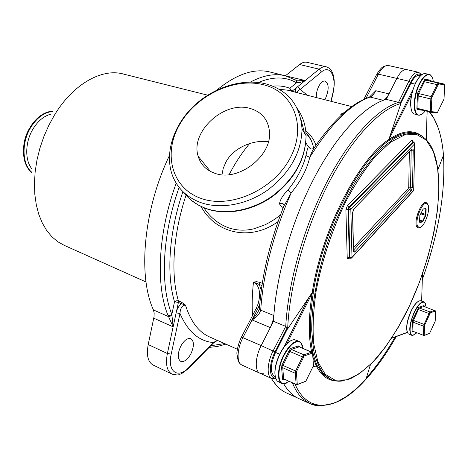 <?xml version="1.0" encoding="UTF-8"?>
<svg xmlns="http://www.w3.org/2000/svg" width="468" height="468" viewBox="0 0 468 468"><rect width="100%" height="100%" fill="white"/><g stroke="black" fill="none" stroke-linecap="round" stroke-linejoin="round"><path stroke-width="0.7" d="M411.612 94.548L388.791 139.663L389.323 140.318L389.897 140.031L389.294 139.166C402.433 130.537 413.203 129.443 421.592 135.872M312.367 292.289L287.65 328.905L287.095 329.501L287.176 327.775L285.743 326.395C288.001 283.152 303.779 227.068 326.605 182.614C349.485 138.154 377.126 108.787 398.525 102.363L400.146 103.095L401 102.855L400.912 103.504L388.773 139.663M313.279 292.295L312.384 292.295L312.185 293.22L313.244 293.266L313.279 292.295C322.581 231.04 359.313 159.629 389.323 140.318M317.175 365.391L316.192 365.736L317.281 365.771L317.175 365.391C309.775 349.631 308.465 325.593 313.25 293.26M275.757 378.647L271.744 378.559C266.479 376.623 267.117 362.454 273.172 350.784L285.743 326.395M398.525 102.363L408.909 81.192L396.841 78.408C400.198 72.107 403.469 69.17 406.645 69.597L406.645 69.597C403.469 69.17 400.198 72.107 396.841 78.408L388.978 93.892C387.182 97.362 385.281 99.503 383.286 100.316L370.042 97.052L367.708 97.759C350.596 104.265 332.918 120.721 314.671 147.133C312.957 149.526 311.319 152.931 309.763 157.342C306.903 169.48 300.713 181.332 291.195 192.904L283.772 206.394C269.896 241.628 261.811 275.453 259.524 307.874C259.003 308.547 259.401 309.202 260.711 309.845L260.682 310.155C259.529 314.133 256.645 317.398 252.036 319.936C255.68 315.719 257.47 313.349 259.401 309.061M314.092 366.701L316.321 365.935C321.06 375.207 327.343 380.174 335.158 380.817M351.532 258.114L351.983 257.371L349.871 257.733L348.637 209.582L349.005 208.067L413.384 142.243L412.852 142.096L348.847 207.306L348.081 209.407L349.339 257.546L347.227 257.909L345.893 209.775L347.431 205.587L411.553 140.511C412.366 139.827 412.805 140.189 412.858 141.599L412.852 141.745M412.957 191.166L413.718 190.341L414.689 143.828L413.384 142.243L413.765 142.067L412.852 142.096L411.553 140.511M414.794 143.272L414.689 143.828L350.819 209.214L345.893 209.775M413.73 189.628L413.718 190.341L351.983 257.371L350.819 209.214L347.431 205.587M353.457 247.525L408.067 188.797L408.745 186.925L409.348 151.942M425.775 208.64L425.745 209.272M287.095 329.501L275.582 352.41C270.329 364.525 269.919 372.464 274.353 376.225L275.178 376.594M420.562 75.769L419.24 75.471C416.567 75.114 413.794 77.665 410.916 83.128L401 102.855M285.509 326.278L273.505 321.317C275.471 278.308 291.032 222.692 313.835 178.665C336.691 134.644 364.508 105.622 386.211 99.351L398.28 102.311M386.211 99.351L396.841 78.408L378.419 74.16L376.453 74.839L363.94 99.14M287.176 327.775L275.049 351.889L261.179 345.595C255.136 357.154 254.592 371.247 259.945 373.23C254.592 371.247 255.136 357.154 261.179 345.595L273.505 321.317M323.809 405.674C318.843 406.247 314.192 405.563 309.869 403.621L298.596 398.473C292.828 395.858 287.89 391.002 283.789 383.912C287.89 391.002 292.828 395.858 298.596 398.473L286.504 392.945C280.654 390.294 275.623 385.451 271.417 378.413M433.31 81.584C432.9 78.296 431.941 76.144 430.431 75.126C427.22 73.564 423.669 76.424 419.79 83.708C412.975 96.718 413.086 116.415 419.697 115.011C421.481 114.795 423.359 113.402 425.33 110.834M422.037 114.093L419.363 115.227L418.246 115.151C412.495 114.403 413.074 95.694 419.451 83.479C422.856 76.986 426.114 73.938 429.226 74.348L430.25 74.781L432.04 76.998M411.922 111.454C409.342 103.96 410.6 94.39 415.695 82.76C417.62 78.963 419.638 76.313 421.744 74.798M429.226 74.348L424.523 73.517C421.656 74.049 418.784 77.097 415.9 82.66C410.056 93.887 408.938 111.144 413.718 113.806L418.246 115.151M437.545 112.279L436.562 112.817L431.174 112.273L431.888 97.385L430.812 98.97L430.42 111.548L431.174 112.273L418.667 109.19L417.772 109.74L416.871 108.898L417.55 93.249L424.915 79.221L430.525 80.186L430.981 81.052L425.529 80.122L438.171 83.006L437.065 84.632L424.417 81.736L418.521 93.559L431.174 96.554L437.065 84.632L438.557 83.877L431.888 97.385L431.174 96.554L430.812 98.97L418.176 95.952L417.895 108.465L430.42 111.548L437.545 112.279L444.038 99.017L444.6 84.883L443.512 83.907L430.981 81.052L430.501 80.554M424.915 79.221L425.529 80.122L424.417 81.736L423.616 81.093M417.55 93.249L418.521 93.559L418.176 95.952L417.152 96.039M416.871 108.898L417.895 108.465L418.667 109.19M444.6 84.883L438.557 83.877L438.171 83.006L443.512 83.907M303.094 348.49L300.789 342.64C295.975 339.727 290.376 343.998 283.994 355.464C277.302 368.415 277.319 383.801 283.795 383.719L289.399 381.426M287.054 382.953L283.421 383.9L281.993 383.549C276.734 381.625 277.471 367.187 283.614 355.241C289.253 344.875 294.524 340.277 299.426 341.441L300.655 342.248L302.509 345.56M275.406 377.506C273.973 371.083 275.476 363.145 279.917 353.703C283.251 347.238 286.831 342.927 290.663 340.762M299.426 341.441L294.43 339.657C289.686 339.99 284.907 344.676 280.08 353.714C274.406 366.415 273.458 375.541 277.249 381.087L281.993 383.549M284.175 379.086L283.912 379.478L282.573 379.291L283.666 378.858L296.145 384.45L297.268 384.602L304.844 381.672L305.861 381.174L313.49 365.602L312.519 352.474L300.035 347.197L299.772 346.191L299.83 347.057M282.573 379.291L281.619 367.866L281.888 365.18L289.025 350.871L290.628 348.444L298.49 345.916L298.935 346.964L291.295 349.432L303.896 354.808L302.521 356.92L289.92 351.515L282.976 365.438L295.577 370.978L302.521 356.92L304.235 355.92L296.373 371.844L295.577 370.978L295.331 373.294L282.748 367.743L283.666 378.858M290.628 348.444L291.295 349.432L289.92 351.515L289.025 350.871M281.888 365.18L282.976 365.438L282.748 367.743L281.619 367.866M297.268 384.602L296.145 384.45L295.331 373.294L296.373 371.844L297.279 384.491L305.861 381.174M312.519 352.474L311.436 352.246L312.764 353.001L304.235 355.92L303.896 354.808L311.436 352.246L300.035 347.197M426.249 307.289L424.71 302.562C421.914 301.14 418.491 304.446 414.443 312.472C409.447 322.826 408.599 335.597 412.805 335.316L416.935 332.801M414.203 334.989L411.834 335.334C408.459 332.069 409.237 324.388 414.157 312.296C417.848 304.873 421.124 301.41 423.979 301.913L425.564 303.732M407.271 332.262C405.815 327.325 407.049 320.299 410.974 311.185C413.519 305.908 416.046 302.591 418.556 301.234M423.979 301.913L420.305 300.708C417.485 301.012 414.432 304.504 411.15 311.179C406.552 322.224 405.592 329.77 408.266 333.819L411.834 335.334M424.564 306.675L424.417 305.984L424.406 306.487M413.338 331.426L412.788 331.841L412.015 331.596L412.554 320.159L418.831 307.242L423.675 305.686L424.061 306.493L419.351 308.014L430.051 311.945L429.103 313.554L418.404 309.605L413.379 320.364L424.078 324.4L429.103 313.554L430.373 312.794L424.687 325.079L424.078 324.4L423.774 326.249L413.086 322.212L412.881 331.25L423.493 335.322L424.359 335.363L429.636 333.321L435.199 321.247L435.609 311.004L424.061 306.493M418.831 307.242L419.351 308.014L418.404 309.605L417.725 309.091M412.554 320.159L413.379 320.364L413.086 322.212L412.214 322.3M412.015 331.596L412.881 331.25M423.774 326.249L424.687 325.079L424.148 335.527L423.493 335.322L423.774 326.249M430.373 312.794L430.051 311.945L434.673 310.378L435.609 311.004L430.373 312.794M424.148 335.527L429.636 333.321M419.515 221.961L419.849 222.394L419.509 222.101L419.849 215.532L423.171 208.921L425.792 208.634L426.126 208.939L425.757 209.003L425.476 208.816L425.792 208.634M425.476 208.816L423.066 209.085M421.036 213.051L425.962 214.402L425.769 215.479L425.465 215.286L425.757 209.003L425.231 208.845M426.126 208.939L425.962 214.402M419.562 220.065L423.008 221.247L422.481 222.031L422.3 221.697L425.465 215.286L420.679 213.8M425.769 215.479L423.008 221.247M419.673 222.06L422.3 221.697L419.544 220.826M422.481 222.031L419.849 222.394M427.974 204.756L427.161 203.691C423.066 199.842 414.262 220.726 417.643 226.325L419.439 227.6C424.049 228.027 430.812 209.898 427.974 204.756M420.399 227.36L418.053 227.963L416.748 226.705C413.379 221.212 421.586 200.415 426.237 202.603L427.629 203.995M168.615 316.637L171.978 315.596L173.131 326.845L168.018 315.403C155.551 285.427 158.014 232.45 176.225 183.222M171.978 315.596L171.826 314.332L170.065 315.467L168.018 315.403M284.105 205.23C283.321 203.2 281.794 202.79 279.525 203.995C279.969 199.965 282.748 195.337 287.867 190.107C297.022 178.829 303.053 167.31 305.961 155.546L309.763 157.342C330.537 124.166 350.631 104.072 370.042 97.052C372.072 96.256 373.979 94.144 375.781 90.704L388.978 93.892M305.961 155.546C306.821 151.205 307.605 148.268 308.324 146.747L309.366 147.034L309.927 148.35M287.867 190.107L291.195 192.904C273.64 232.947 263.472 271.926 260.711 309.845M369.521 96.981L375.781 90.704M259.336 308.459L260.682 310.155L273.844 315.537L272.727 321.522L270.329 327.582L252.036 319.936L242.91 337.685C236.872 349.07 236.475 363.057 241.956 365.099C239.973 363.928 238.686 362.431 238.089 360.6L236.896 353.556C236.603 352.872 238.031 343.863 241.283 337.434L242.91 337.685L261.179 345.595L270.329 327.582M214.882 173.295C238.323 182.362 273.019 155.347 269.375 130.736C267.836 119.317 261.513 111.916 250.415 108.535C224.429 100.199 189.949 131.701 198.186 156.335C200.678 164.607 206.248 170.258 214.882 173.295M295.285 79.829L296.004 80.274L296.513 82.813M296.513 82.824L297.309 82.783L296.712 80.625L296.185 80.326M296.472 80.49L297.49 80.818L305.212 80.525C302.152 81.941 299.526 82.69 297.32 82.783M297.443 80.806L296.654 80.572M285.375 75.798L305.212 80.525L319.153 69.159L321.452 71.955L300.158 89.441C298.017 90.435 297.151 91.541 297.56 92.763M186.024 195.244C173.02 234.129 170.528 274.652 178.407 300.883L181.631 302.258L185.422 305.007C182.005 305.668 180.198 308.494 179.993 313.496L171.206 354.077L167.374 353.521C165.379 364.274 166.912 371.13 171.978 374.102L153.089 365.011C147.911 361.998 146.285 355.177 148.204 344.553L154.019 316.848L154.165 313.063L153.428 309.939C137.727 275.81 143.477 209.652 169.393 155.657M203.878 207.769C210.079 217.24 218.176 223.874 228.156 227.659C236.51 230.601 245.226 230.946 254.299 228.706L265.233 224.71C270.855 221.879 275.927 218.62 280.467 214.941M278.062 221.575C251 241.47 216.017 234.064 201.024 206.499M313.654 148.391C313.215 145.601 312.209 142.594 310.629 139.37L305.943 132.859C309.705 136.381 312.296 141.535 313.718 148.315M305.739 130.695C310.582 134.655 313.981 139.517 315.947 145.267M341.669 114.894L340.698 114.239L342.114 114.484M341.921 114.666L340.698 114.239L344.313 112.525M256.218 308.453L258.26 303.457C260.524 294.53 260.226 285.714 253.475 282.116L256.599 281.672L259.927 282.409L259.272 284.486L261.279 290.335M252.533 315.584C251.842 305.388 252.158 294.232 253.475 282.116L261.951 285.538M181.631 302.258L181.619 303.796L185.422 305.007C190.675 321.516 198.713 332.151 209.518 336.907L237.311 349.204M295.197 92.161L295.431 91.997C294.817 90.108 295.606 88.3 297.8 86.574L300.158 89.441L307.412 95.279M296.308 92.442L292.167 91.166L289.791 88.276L296.525 82.824C285.784 76.489 273.066 76.378 258.371 82.491M171.206 354.077C167.07 371.586 177.957 379.25 188.68 367.637L213.367 342.564L217.322 340.359M148.204 344.553L167.374 353.521L176.138 312.905C176.945 308.892 178.77 305.856 181.619 303.796L178.402 302.422L176.138 312.905L179.993 313.496C187.803 331.566 198.923 341.254 213.367 342.564L212.811 343.699M190.804 354.007C187.428 359.834 184.064 362.279 180.701 361.343C177.36 358.699 177.419 353.58 180.864 345.981C184.252 340.207 187.592 337.773 190.886 338.692C194.261 341.33 194.232 346.437 190.804 354.007M316.321 97.555C316.152 93.618 317.023 89.762 318.93 85.977C320.966 82.345 323.043 80.701 325.155 81.034C328.992 83.836 329.139 89.563 325.582 98.21L324.704 99.696M299.614 64.537C302.182 62.536 304.604 61.788 306.868 62.291L326.295 66.83C324.084 66.339 321.703 67.117 319.153 69.159L299.614 64.537L285.527 75.681M259.81 303.948L257.728 308.868L259.734 304.966M241.4 337.206L256.06 308.728L257.728 308.868L252.036 319.936M271.744 378.559L259.945 373.23L263.899 373.236M199.561 160.044L200.205 158.816M221.955 174.722L223.248 168.334L225.857 162.191C233.304 147.718 253.346 139.446 268.392 141.74M273.844 315.537C276.799 273.4 292.073 220.703 313.835 178.665C335.65 136.644 362.068 108.108 383.286 100.316M216.801 90.102C236.375 74.131 254.06 68.088 269.861 71.978L285.381 75.804C274.944 73.201 263.303 75.278 250.462 82.035M263.466 84.743C233.895 77.15 195.922 95.642 179.595 124.634C162.882 153.475 171.563 188.189 201.094 198.432C230.355 209.149 273.704 189.926 290.277 157.815C307.295 125.845 293.243 91.868 263.466 84.743M200.854 202.615C186.82 197.385 177.325 188.271 172.364 175.272C164.467 153.715 173.242 126.009 193.032 106.727C212.846 87.463 242.237 77.934 265.918 83.889C288.306 90.324 300.339 105.364 302.024 129.022C301.445 152.293 290.219 172.481 268.339 189.581C247.408 204.715 220.715 209.594 200.854 202.615M31.994 169.018C24.57 160.261 25.056 141.558 33.316 128.484C38.294 120.65 44.185 115.865 50.994 114.133M229.139 174.64L231.063 171.007C236.814 160.489 243.032 151.316 249.719 143.5M23.809 145.279C24.517 139.101 26.483 133.351 29.706 128.021M342.769 380.911C338.633 381.555 334.784 381.116 331.215 379.589L324.248 374.611C319.486 368.626 315.888 360.237 313.455 349.456L311.723 330.367C311.559 301.819 318.93 264.841 332.175 229.689C339.212 212.419 346.969 196.478 355.458 181.871C364.162 168.369 372.926 157.137 381.742 148.18L394.436 138.358C402.486 134.222 409.787 132.643 416.333 133.62L415.017 133.275C407.815 131.368 399.444 133.626 389.897 140.037M312.261 292.365C321.557 230.742 358.57 158.827 388.779 139.522M312.823 366.959L316.175 365.73L313.016 357.382M311.682 352.117C308.353 336.638 308.517 317 312.168 293.214L286.948 343.594M317.281 365.771L322.873 374.014L329.858 378.998L333.333 380.361C336.937 381.478 342.564 380.97 350.216 378.84C359.377 374.207 368.679 366.731 378.109 356.4C387.416 344.735 396.238 331.233 404.563 315.9C433.046 260.828 447.285 186.51 433.362 151.217C429.7 141.921 424.026 136.053 416.333 133.62M400.912 103.504C379.519 109.214 351.515 138.61 328.366 183.649C305.271 228.682 289.481 285.644 287.65 328.905M275.049 351.889C268.62 364.221 269.024 378.805 275.553 378.027M421.34 75.096C418.257 72.435 414.677 74.845 410.588 82.321L400.146 103.095M410.588 82.321L408.909 81.192C412.267 74.839 415.502 71.867 418.626 72.283L388.352 65.502C385.094 65.052 381.783 67.936 378.419 74.16L365.912 98.485M395.121 336.983C386.094 352.837 376.512 366.462 366.385 377.857M294.916 383.9C297.566 390.008 300.766 394.811 304.516 398.303L307.979 401.064L311.67 403.135L315.572 404.516L319.656 405.218L323.909 405.265L332.806 403.439L337.405 401.614L346.817 396.238L356.376 388.738L365.935 379.32C346.302 401.251 327.612 409.354 309.869 403.621L302.761 398.818C298.642 395.015 295.185 389.663 292.383 382.765M370.451 364.625L365.935 379.32C376.652 367.596 386.767 353.34 396.291 336.55M422.306 279.595C438.534 234.17 445.589 192.722 443.471 155.265C442.588 143.957 440.563 134.158 437.387 125.857L433.742 118.141L429.296 111.811M433.304 151.392L426.284 140.166L416.608 134.445L404.586 134.942L390.71 142.102L375.693 155.961C365.373 168.386 355.428 183.526 345.87 201.375C332.175 229.554 321.651 261.401 316.075 291.47C313.297 310.91 312.489 328.203 313.648 343.36L317.883 361.869L325.201 374.23L335 380.18L346.601 379.87L359.319 373.751L372.51 362.489L385.597 346.852L398.075 327.676L409.5 305.826L419.492 282.163L427.705 257.535L433.854 232.818L437.674 208.909L438.955 186.732L437.533 167.234L433.304 151.392M284.076 346.905L309.377 296.402M421.65 301.064L422.423 274.125M391.716 338.054L407.3 332.344M390.125 135.194L412.881 89.762M426.284 139.762L427.103 111.267M349.327 258.09L348.835 258.623L347.467 258.88L347.227 257.909M349.339 257.546L350.14 258.342L349.339 257.546M348.835 258.623L348.982 258.108M413.425 142.12L412.554 140.932L412.764 141.716M353.422 209.377L411.928 149.07L413.08 149.093L413.238 150.129L412.501 187.13L411.132 190.88L409.869 189.335L410.547 187.457L412.501 187.13M411.132 190.88L354.996 251.661C354.065 252.521 353.533 252.275 353.41 250.924L352.527 212.677L354.054 208.506M352.527 212.677L352.667 211.94M353.41 250.924L353.515 250.117L409.869 189.335L408.067 188.797M411.039 149.988L411.928 149.07M354.996 251.661L353.51 249.959M408.745 186.925L410.547 187.457L411.191 150.052M410.881 150.368L413.238 150.129M279.677 354.182L275.582 352.41M415.057 84.088L410.916 83.128M430.525 80.186L431.385 81.087M423.171 110.302L417.772 109.74M298.49 345.916L299.772 346.191M284.538 379.244L283.912 379.478M423.675 305.686L424.417 305.984M413.624 331.531L412.788 331.841M210.758 345.782L224.564 343.565M179.127 187.375C162.115 234.918 159.986 285.41 171.844 314.338L174.529 301.825L178.402 302.422L178.407 300.883L177.875 300.719L176.056 300.854L174.529 301.825C166.216 274.564 168.983 232.023 182.929 191.623M153.428 309.939L168.603 316.631M173.131 326.845L153.779 318.199M282.9 208.593L279.525 203.995M309.366 147.034L310.354 148.637M259.927 282.409L262.291 283.333M290.417 90.938L289.791 88.276C284.643 86.235 279.022 85.539 272.932 86.188M291.933 91.324L305.212 80.525M332.806 93.267L332.783 93.384C336.913 77.378 330.373 64.145 321.452 71.955M330.917 101.281L332.783 93.384M188.68 367.637L188.154 368.761M351.76 106.605L287.539 90.201L279.068 89.177M183.631 192.301C189.142 199.66 196.578 205.037 205.949 208.43C225.67 215.415 252.123 210.647 272.826 195.688C294.471 178.782 305.551 158.781 306.072 135.673C305.785 125.365 302.872 116.368 297.332 108.675M302.012 128.484L302.234 129.361M301.035 119.761L304.504 133.088M31.689 172.177C21.902 164.057 21.358 142.161 30.97 127.062C37.183 117.462 44.431 112.261 52.708 111.46M146.028 281.976L64.11 245.285L57.699 241.687L51.854 236.744L46.689 230.508L42.313 223.043L38.821 214.461L36.305 204.879L34.825 194.466L34.427 183.386L35.147 171.855L36.966 160.085L39.874 148.303L43.805 136.732L48.695 125.599L54.44 115.128C73.189 83.889 102.053 68.018 123.371 74.038L207.687 95.162M31.66 172.528C28.618 169.948 26.378 166.403 24.933 161.899C21.797 150.45 23.622 138.774 30.402 126.869C33.421 121.996 36.966 118.164 41.032 115.368C44.957 112.718 48.918 111.314 52.902 111.168M429.735 111.916C437.457 121.902 442.038 136.346 443.471 155.265L437.937 169.615M316.391 365.859L312.7 367.21M422.464 274.008L421.686 301.076M407.359 332.491L391.564 338.288M427.144 111.279L426.325 139.809M349.602 258.155L348.473 258.588L349.128 258.09M350.14 258.342L351.959 257.605L413.683 190.57L414.806 143.448L413.765 142.067M411.448 149.789L354.024 208.781L352.656 212.507L353.527 250.497M421.709 74.822L418.626 72.283M430.431 75.126L430.25 74.781M418.41 109.179L418.772 109.214M419.697 115.011L419.363 115.227M300.789 342.64L300.655 342.248M299.736 346.923L299.695 346.367M283.801 378.916L283.163 378.823M283.795 383.719L283.421 383.9M424.71 302.562L424.57 302.246M424.371 306.405L424.382 306.072M412.905 331.631L413.402 331.449M412.805 335.316L412.501 335.462M427.161 203.691L426.769 202.872M419.439 227.6L418.644 228.045M209.173 347.396L217.485 346.484L225.828 344.126M271.165 378.302L276.284 385.187M313.689 148.362C311.711 149.59 310.027 149.011 308.634 146.619L308.336 146.73M296.01 80.262L285.381 75.804M296.712 80.619L295.887 80.163M331.128 101.334L333.005 93.401C334.901 84.339 334.614 77.22 332.151 72.054C330.929 69.428 328.975 67.69 326.295 66.83M217.456 340.417L213.326 343.161M171.978 374.102C176.424 375.067 178.77 375.196 179.033 374.488C180.472 373.534 179.595 375.927 188.657 368.252L213.326 343.179M376.775 74.219C381.976 66.046 383.111 67.135 384 66.275L388.352 65.502M241.956 365.099L259.945 373.23M302.024 129.022L306.072 135.673C305.698 159.015 294.729 179.133 273.166 196.028C252.562 210.98 226.196 215.736 206.37 208.722L198.42 205.142L191.418 200.392M308.324 146.747L305.826 142.693M210.436 171.417L198.186 156.335"/></g></svg>
